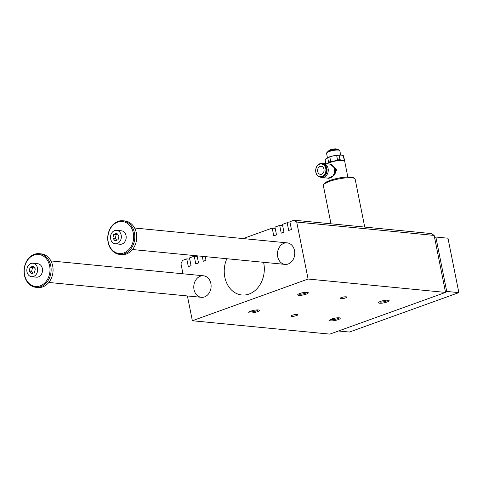 <?xml version="1.0" encoding="UTF-8"?>
<svg xmlns="http://www.w3.org/2000/svg" width="483" height="483" viewBox="0 0 483 483"><rect width="100%" height="100%" fill="white"/><g stroke="black" fill="none" stroke-linecap="round" stroke-linejoin="round"><path stroke-width="0.72" d="M434.157 235.426L296.713 222.035L294.093 220.206L431.536 233.591L434.157 235.426L445.543 292.42L308.1 279.035L192.361 320.736L329.804 334.121L445.543 292.42M325.077 159.656A9.467 2.017 168.7 0 0 325.083 159.77L325.868 163.689L325.077 159.656L326.321 158.327L327.709 157.748L328.597 162.179A9.467 2.017 -11.3 0 1 330.704 161.425L329.817 156.987A9.467 2.017 168.7 0 0 327.709 157.748M327.86 163.073L328.597 162.179M326.146 158.466A8.791 1.872 -11.3 0 1 326.17 158.442L326.321 158.327A8.791 1.872 -11.3 0 1 333.161 155.864A8.791 1.872 -11.3 0 1 341.131 155.073L339.102 155.242A9.467 2.017 168.7 0 0 336.651 155.49L333.161 155.864L329.817 156.987M343.655 156.172A9.467 2.017 168.7 0 0 343.648 156.057A9.467 2.017 168.7 0 0 343.304 155.653L341.131 155.073A8.791 1.872 -11.3 0 1 342.133 155.254A8.791 1.872 -11.3 0 1 342.218 155.278M340.684 155.043L339.809 150.648A6.762 1.443 168.7 0 0 339.585 150.37L338.812 149.881A6.086 1.298 168.7 0 0 337.786 149.615A6.086 1.298 168.7 0 0 331.634 150.31A6.086 1.298 168.7 0 0 327.172 152.211L326.647 152.954A6.762 1.443 168.7 0 0 326.55 153.292L327.426 157.693M341.378 160.127L339.99 159.68L339.102 155.242M335.299 160.761L337.539 159.921A9.467 2.017 -11.3 0 1 339.99 159.68M330.704 161.425L333.071 161.25M337.539 159.921L336.651 155.49M343.304 155.653L344.192 160.09L343.039 160.278M347.826 176.983L344.681 161.256A9.467 2.017 168.7 0 0 344.373 160.869A9.467 2.017 168.7 0 0 342.767 160.459A9.467 2.017 168.7 0 0 327.051 163.803M333.312 166.255L336.748 170.04L332.473 176.573M333.33 166.285L334.158 167.329A5.554 4.438 95.6 0 1 334.665 168.102A5.554 4.438 95.6 0 1 333.976 175.178A5.554 4.438 95.6 0 1 333.33 175.842L332.31 176.706M337.255 149.585L337.086 149.368A4.365 0.93 168.7 0 0 336.983 149.277A4.365 0.93 168.7 0 0 336.246 149.09A4.365 0.93 168.7 0 0 331.833 149.585A4.365 0.93 168.7 0 0 328.627 150.95A4.365 0.93 168.7 0 0 328.567 151.07L328.494 151.336M336.983 149.277L336.633 149.054A4.057 0.863 168.7 0 0 335.945 148.879A4.057 0.863 168.7 0 0 331.845 149.338A4.057 0.863 168.7 0 0 328.869 150.605L328.627 150.95M321.606 174.212A4.057 3.242 95.6 0 1 320.44 174.363A4.057 3.242 95.6 0 1 317.603 170.016A4.057 3.242 95.6 0 1 321.225 166.291A4.057 3.242 95.6 0 1 324.075 169.907A4.057 3.242 95.6 0 1 321.606 174.212M330.988 223.798L323.338 185.526A16.223 3.453 -11.3 0 1 323.574 184.711A16.223 3.453 -11.3 0 1 329.545 181.403A16.223 3.453 -11.3 0 1 354.625 178.505A16.223 3.453 -11.3 0 1 355.156 179.169L364.731 227.082M323.574 184.711L324.413 183.516A15.142 3.224 -11.3 0 1 329.986 180.425A15.142 3.224 -11.3 0 1 353.393 177.726L354.625 178.505M321.304 163.665A7.1 5.675 95.6 0 1 323.26 163.435A7.1 5.675 95.6 0 1 328.223 171.048A7.1 5.675 95.6 0 1 321.883 177.563A7.1 5.675 95.6 0 1 320.012 176.953M294.527 250.599A10.813 8.646 95.6 0 1 285.061 264.394A10.813 8.646 95.6 0 1 277.502 252.796A10.813 8.646 95.6 0 1 287.156 242.864A10.813 8.646 95.6 0 1 294.527 250.599M210.866 283.521A10.813 8.646 95.6 0 1 201.399 297.317A10.813 8.646 95.6 0 1 193.84 285.713A10.813 8.646 95.6 0 1 203.494 275.787A10.813 8.646 95.6 0 1 210.866 283.521M263.579 262.305A25.013 19.996 95.6 0 1 241.85 294.986A25.013 19.996 95.6 0 1 226.841 258.725M294.093 220.206L289.885 221.721L291.436 229.491L288.701 230.482L287.15 222.705L282.41 224.414L283.968 232.184L281.227 233.174L279.675 225.398L274.942 227.107L276.493 234.877L273.758 235.861L272.207 228.091L243.106 238.578M205.263 256.624L205.993 260.283L203.258 261.267L202.274 256.334M197.1 255.827L198.525 262.969L195.79 263.959L194.238 256.183L189.499 257.892L191.057 265.662L188.316 266.652L186.764 258.876L182.556 260.391L180.968 263.742L182.979 273.789M187.404 295.952L192.361 320.736M296.713 222.035L308.1 279.035M272.207 228.091L275.195 228.381M330.487 319.523A4.492 0.96 168.7 0 0 337.424 318.714A4.492 0.96 168.7 0 0 339.072 317.808M338.148 319.643A5.41 1.153 -11.3 0 1 332.153 320.857A5.41 1.153 -11.3 0 1 329.69 320.12A5.41 1.153 -11.3 0 1 334.689 318.2A5.41 1.153 -11.3 0 1 340.038 318.049A5.41 1.153 -11.3 0 1 338.148 319.643M258.224 309.935A4.492 0.96 -11.3 0 1 256.576 310.841A4.492 0.96 -11.3 0 1 249.639 311.65M250.828 311.143A5.41 1.153 168.7 0 0 248.836 312.241A5.41 1.153 168.7 0 0 254.287 312.586A5.41 1.153 168.7 0 0 259.19 310.177A5.41 1.153 168.7 0 0 250.828 311.143M388 300.178A4.492 0.96 -11.3 0 1 386.352 301.084A4.492 0.96 -11.3 0 1 379.415 301.893M387.076 302.014A5.41 1.153 168.7 0 0 388.966 300.42A5.41 1.153 168.7 0 0 383.617 300.571A5.41 1.153 168.7 0 0 378.618 302.485A5.41 1.153 168.7 0 0 381.081 303.227A5.41 1.153 168.7 0 0 387.076 302.014M298.566 294.02A4.492 0.96 168.7 0 0 305.504 293.211A4.492 0.96 168.7 0 0 307.152 292.306M299.756 293.513A5.41 1.153 -11.3 0 1 308.118 292.547A5.41 1.153 -11.3 0 1 303.215 294.956A5.41 1.153 -11.3 0 1 297.769 294.612A5.41 1.153 -11.3 0 1 299.756 293.513M292.457 315.194A3.393 0.725 168.7 0 0 291.158 316.057A3.393 0.725 168.7 0 0 294.63 316.099A3.393 0.725 168.7 0 0 297.818 314.729A3.393 0.725 168.7 0 0 295.898 314.457A3.393 0.725 168.7 0 0 292.457 315.194M341.384 297.564A3.393 0.725 -11.3 0 1 344.826 296.828A3.393 0.725 -11.3 0 1 346.746 297.099A3.393 0.725 -11.3 0 1 343.558 298.47A3.393 0.725 -11.3 0 1 340.086 298.428A3.393 0.725 -11.3 0 1 341.384 297.564M186.764 258.876L189.759 259.166M279.675 225.398L282.67 225.694M326.894 168.531A6.69 5.349 95.6 0 1 321.032 177.074L320.386 177.007A6.69 5.349 95.6 0 1 315.707 169.829A6.69 5.349 95.6 0 1 321.678 163.689A6.69 5.349 95.6 0 1 326.242 168.47A6.69 5.349 95.6 0 1 320.386 177.007C313.382 176.736 314.759 162.608 321.678 163.689L322.33 163.749A6.69 5.349 95.6 0 1 326.894 168.531M331.646 164.788A6.955 5.561 95.6 0 1 333.228 166.152A6.955 5.561 95.6 0 1 333.862 167.124A6.955 5.561 95.6 0 1 332.998 175.987A6.955 5.561 95.6 0 1 332.189 176.814A6.955 5.561 95.6 0 1 330.372 177.847M336.566 149.585A4.661 0.99 168.7 0 0 329.134 151.07M339.585 150.37A6.762 1.443 168.7 0 0 338.438 150.074A6.762 1.443 168.7 0 0 331.61 150.841A6.762 1.443 168.7 0 0 326.647 152.954M344.192 160.09A9.467 2.017 -11.3 0 1 344.53 160.495A9.467 2.017 -11.3 0 1 344.542 160.604M344.373 160.869L343.914 160.579A9.056 1.932 168.7 0 0 342.375 160.181A9.056 1.932 168.7 0 0 333.717 161.093A9.056 1.932 168.7 0 0 326.81 163.779M287.15 222.705L290.138 223.001M194.238 256.183L197.227 256.479M115.262 243.782L120.116 244.259A6.762 5.404 -84.4 0 0 122.066 244.006A6.762 5.404 -84.4 0 0 126.178 236.833A6.762 5.404 -84.4 0 0 121.426 230.802L116.572 230.331A6.762 5.404 95.6 0 1 121.33 236.356A6.762 5.404 95.6 0 1 117.212 243.535A6.762 5.404 95.6 0 1 115.262 243.782A6.762 5.404 95.6 0 1 110.541 236.531A6.762 5.404 95.6 0 1 116.572 230.331M123.853 252.941A16.09 12.86 -84.4 0 0 130.072 225.917A16.09 12.86 -84.4 0 0 108.385 233.73A16.09 12.86 -84.4 0 0 123.853 252.941M338.511 330.988L349.42 332.05L458.85 292.62L446.721 291.436L435.853 237.032L434.573 237.497M458.85 292.62L447.976 238.216L435.853 237.032M112.883 238.149L113.753 234.364L116.789 233.271L118.957 235.964L118.087 239.749L115.051 240.842L112.883 238.149L115.31 238.385L116.783 240.22M117.484 234.134L116.18 234.599L115.31 238.385M33.556 276.457A6.762 5.404 95.6 0 1 31.606 276.705A6.762 5.404 95.6 0 1 26.879 269.454A6.762 5.404 95.6 0 1 32.916 263.247A6.762 5.404 95.6 0 1 37.668 269.279A6.762 5.404 95.6 0 1 33.556 276.457M31.606 276.705L36.454 277.176A6.762 5.404 -84.4 0 0 38.405 276.928A6.762 5.404 -84.4 0 0 42.516 269.755A6.762 5.404 -84.4 0 0 37.765 263.724L32.916 263.247M40.192 285.864A16.09 12.86 -84.4 0 0 46.416 258.834A16.09 12.86 -84.4 0 0 24.724 266.652A16.09 12.86 -84.4 0 0 40.192 285.864M40.832 286.691A16.899 13.512 -84.4 0 0 51.113 268.753A16.899 13.512 -84.4 0 0 39.232 253.678A16.899 13.512 -84.4 0 0 24.15 269.188A16.899 13.512 -84.4 0 0 35.959 287.319A16.899 13.512 -84.4 0 0 40.832 286.691M35.295 268.886L34.426 272.672L31.389 273.764L29.221 271.072L30.091 267.286L33.134 266.193L35.295 268.886M35.959 287.319L37.897 287.506A16.899 13.512 -84.4 0 0 42.77 286.878A16.899 13.512 -84.4 0 0 53.058 268.94A16.899 13.512 -84.4 0 0 41.176 253.865L39.232 253.678M119.615 254.396L121.559 254.583A16.899 13.512 -84.4 0 0 126.431 253.955A16.899 13.512 -84.4 0 0 136.719 236.024A16.899 13.512 -84.4 0 0 124.831 220.942L122.893 220.755A16.899 13.512 -84.4 0 0 107.812 236.265A16.899 13.512 -84.4 0 0 119.615 254.396A16.899 13.512 -84.4 0 0 124.493 253.768A16.899 13.512 -84.4 0 0 134.775 235.831A16.899 13.512 -84.4 0 0 122.893 220.755M445.441 291.901L446.721 291.436M113.753 234.364L116.18 234.599M33.822 267.051L32.518 267.522L31.649 271.307L33.122 273.137M29.221 271.072L31.649 271.307M30.091 267.286L32.518 267.522M333.723 166.78A5.41 4.323 95.6 0 1 335.552 171.761A5.41 4.323 95.6 0 1 332.793 176.295M325.777 168.543A6.357 5.084 95.6 0 1 319.414 176.494A6.357 5.084 95.6 0 1 317.307 165.947A6.357 5.084 95.6 0 1 325.777 168.543M333.862 167.124L329.545 164.045A7.1 5.675 95.6 0 1 334.502 171.658A7.1 5.675 95.6 0 1 328.168 178.173L321.883 177.563M329.267 180.696L328.766 178.197M329.545 164.045L323.26 163.435M332.998 175.987L328.168 178.173M343.648 156.057L344.53 160.495M203.494 275.787L50.914 260.929M201.399 297.317L48.819 282.458M287.156 242.864L134.576 228.006M285.061 264.394L132.481 249.536"/></g></svg>
